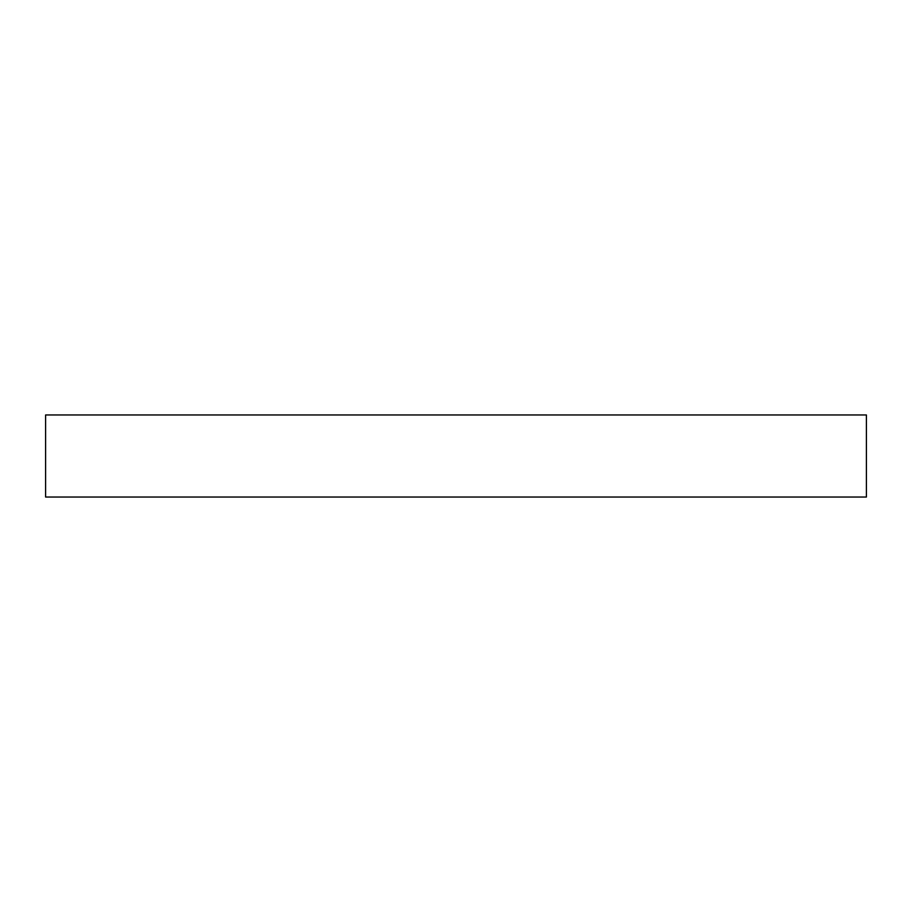 <?xml version="1.0" encoding="UTF-8"?>
<svg xmlns="http://www.w3.org/2000/svg" width="912" height="912" viewBox="0 0 912 912"><rect width="100%" height="100%" fill="white"/><g stroke="black" fill="none" stroke-linecap="round" stroke-linejoin="round"><path stroke-width="1.37" d="M866.4 414.96L45.6 414.96L45.6 497.04L866.4 497.04L866.4 414.96"/></g></svg>
